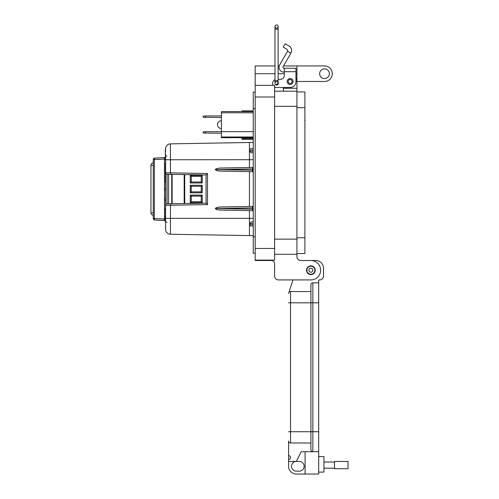 <?xml version="1.0" encoding="UTF-8"?>
<svg xmlns="http://www.w3.org/2000/svg" width="499" height="499" viewBox="0 0 499 499"><rect width="100%" height="100%" fill="white"/><g stroke="black" fill="none" stroke-linecap="round" stroke-linejoin="round"><path stroke-width="0.75" d="M242.027 110.872L253.243 110.872L242.027 110.872L242.027 111.558M253.243 138.448L242.027 138.448L242.027 139.414L253.243 139.414M242.027 138.448L242.027 137.699M304.895 120.889A0.973 0.973 0 0 0 304.895 119.629M253.243 137.699L221.419 137.699L221.419 111.558L253.243 111.558M253.243 112.78L221.419 112.78M221.419 131.636L253.243 131.636M221.419 136.988L253.243 136.988M221.419 133.258L203.162 133.002L203.162 131.942L204.621 131.68L221.419 131.68M205.345 131.68L205.345 133.258M221.419 117.527L203.162 117.271L203.162 116.205L204.621 115.949L221.419 115.949M205.345 115.949L205.345 117.527M221.419 128.555A3.923 3.923 0 0 1 217.495 124.631A3.923 3.923 0 0 1 221.419 120.708M253.243 235.653L170.446 234.243L170.446 218.362L249.444 218.362L249.444 210.597L253.243 210.659L221.001 210.098L249.444 210.597M249.444 235.622L249.444 224.718L253.243 224.625M221.001 168.013L252.712 167.458L252.525 168.936L215.331 169.573C215.711 168.687 217.601 168.163 221.001 168.013L249.444 167.521L249.444 142.489L170.446 143.868L170.446 172.866L207.497 173.509L207.497 204.602L165.599 205.307L165.599 173.558M164.233 157.609L154.671 158.108L164.196 157.609L164.502 159.056L165.599 159.056L165.599 158.507M165.599 219.292L165.599 219.654L164.508 219.329L164.196 220.502A1.478 1.478 0 0 1 165.35 221.163L165.35 221.88M165.35 221.887L165.35 219.878M216.005 208.538L215.331 208.538C215.711 207.646 217.601 207.129 221.001 206.979L252.712 206.424L252.525 207.902L216.005 208.538L252.525 209.168L252.712 210.653M252.712 206.424L249.444 206.48L249.444 171.631L253.243 171.7L221.001 171.132C217.601 170.982 215.711 170.465 215.331 169.573M253.243 207.896L252.525 207.908L252.525 209.168L253.243 209.181M216.005 169.573L252.525 170.209L252.525 168.936L253.243 168.93M252.525 170.209L252.712 171.687M252.712 167.458L253.243 167.452M221.001 210.098C217.601 209.948 215.711 209.424 215.331 208.538M253.243 226.047L250.779 226.003L249.444 224.718L249.444 223.577L251.452 221.905L253.243 221.874L251.452 221.905M253.243 223.396L249.444 223.577L249.444 218.362L253.243 218.394M249.444 142.489L253.243 142.458M250.897 148.702L253.243 148.665L250.897 148.702A1.478 1.478 0 0 0 249.481 149.85L249.65 149.432M253.243 152.831L251.247 152.8L253.243 152.831L251.247 152.8L249.519 151.316L249.481 149.85M253.243 150.137L249.45 150.18M249.519 151.316L253.243 151.359M165.35 166.211L165.35 167.764L165.35 166.211M165.35 208.127L165.35 208.57M165.35 181.156L165.35 179.646L165.35 182.272L165.599 181.156M165.35 158.489L165.35 157.459M165.5 155.875L165.574 157.403L165.35 156.343M165.35 153.923L165.35 154.378L165.35 153.923M165.35 151.172L165.35 149.488M165.35 153.555L165.35 154.871M153.268 218.525L153.268 159.586L154.366 159.586L154.366 218.525A1.478 0.38 93 0 0 154.671 220.003L164.196 220.502L154.671 220.003A1.478 1.478 0 0 1 153.268 218.525L165.356 219.055M165.599 176.939L165.35 179.783L165.35 175.96M165.35 178.436L165.35 176.078M165.35 170.365L165.381 171.3L165.599 170.539M165.35 172.486L165.381 171.3M165.35 167.764L165.35 166.092M165.35 210.84L165.35 209.636M165.35 208.551L165.35 209.044M165.35 169.66L165.35 167.645M165.35 163.454L165.35 165.125M165.35 212.381L165.574 215.287L165.599 211.489M165.35 181.973L165.35 181.461M165.599 179.933L165.35 178.361M165.35 189.982L165.35 190.375M165.5 189.04L165.5 188.441M165.35 188.279L165.5 187.505L165.599 188.385M165.35 190.038L165.599 189.002M165.599 201.141L165.35 198.402M165.35 200.885L165.599 198.147M165.599 227.569L165.35 227.089M165.599 227.532L165.599 225.043M165.35 215.68L165.35 219.024M165.35 156.324L165.35 156.817M165.35 160.154L165.35 148.995M164.508 219.329L164.502 159.056L154.366 159.586A1.478 0.38 87 0 1 154.671 158.108A1.478 1.478 0 0 0 153.268 159.586M165.574 222.111L165.35 221.163M165.35 151.428L165.599 151.746M165.35 155.532L165.35 153.979M165.599 153.948L165.599 155.382M165.35 172.985L165.35 173.558L165.35 172.985M165.599 174.65L165.574 175.23L165.35 174.825M165.599 171.313L165.599 172.311M165.599 165.125L165.35 166.791M165.599 162.462L165.574 163.061L165.35 162.73L165.574 162.387M165.599 182.491L165.574 182.821L165.35 182.428M165.35 189.152L165.599 190.107M165.35 158.607L165.35 157.403L165.35 158.607M165.5 151.746L165.599 151.384M165.35 149.457L165.599 150.891M165.5 148.683L165.599 149.451M165.574 176.939L165.599 175.742M165.599 209.63L165.599 211.058M165.599 167.427L165.599 169.878M165.574 211.489L165.599 212.537M165.599 228.773L165.574 219.242M165.599 157.403L165.599 158.832M165.574 159.256L165.599 160.31M164.739 220.633L164.233 220.502M165.599 219.604L165.599 219.055M164.196 157.609L164.739 157.478L164.196 157.609A1.478 1.478 0 0 0 165.35 156.948M165.5 150.891L165.599 151.316M168.556 218.362L165.599 218.362L165.599 205.264M167.009 203.829L206.043 203.149L206.043 174.968L167.009 174.282M165.599 172.847L165.599 159.755L253.243 159.717M168.556 174.313L167.053 174.282L167.053 203.829A1.478 1.478 0 0 0 165.599 205.307A1.478 1.478 0 0 1 167.053 203.829L168.556 203.798L168.556 174.313L170.458 174.344M170.458 203.767L168.556 203.798M165.599 148.721L165.599 149.338M170.39 145.346L170.446 143.868A4.934 4.934 -91 0 0 165.599 148.802A4.934 4.934 -91 0 1 170.446 143.868L170.365 143.874M165.599 172.804A1.478 1.478 0 0 0 167.053 174.282A1.478 1.478 0 0 1 165.599 172.804L170.446 172.866L170.446 174.344M170.365 234.243L170.446 234.243A4.934 4.934 0 0 1 165.599 229.309L165.599 229.39M165.599 156.131L166.997 156.062M166.997 222.055L165.599 221.98M206.043 203.149L207.497 204.602M206.043 174.968L207.497 173.509M171.731 203.748L171.731 174.369M202.22 185.272L201.247 186.239L191.248 186.239L191.248 191.872L201.247 191.872L201.247 186.239L191.248 186.239L190.275 185.272L202.22 185.272L202.22 192.845L190.275 192.845L191.248 191.872M191.248 182.01L190.275 182.977L190.275 175.405L191.248 176.378L201.247 176.378L191.248 176.378L191.248 182.01L201.247 182.01L201.247 176.378L202.22 175.405L202.22 182.977L201.247 182.01M184.162 203.53L184.162 174.581M190.275 175.405L202.22 175.405M202.22 182.977L190.275 182.977M201.247 191.872L202.22 192.845M190.275 192.845L190.275 185.272M201.247 196.107L191.248 196.107L191.248 201.733L201.247 201.733L201.247 196.107L191.248 196.107L190.275 195.134L202.22 195.134L201.247 196.107M191.248 201.733L190.275 202.706L190.275 195.134M201.247 201.733L202.22 202.706L190.275 202.706M202.22 195.134L202.22 202.706M153.268 215.262A2.464 2.464 0 0 1 150.954 212.805L150.954 165.306A2.464 2.464 0 0 1 153.268 162.849M295.957 73.11L295.957 77.969A6.799 6.799 0 0 1 296.93 81.474L324.506 81.474A7.766 7.766 0 0 0 332.272 73.702A7.766 7.766 0 0 0 324.506 65.937L296.93 65.937L296.93 254.29L274.6 254.29L296.93 254.29L296.93 256.617A3.886 3.886 0 0 0 300.816 260.503L310.914 260.503A9.712 9.712 0 0 1 320.62 270.209A9.712 9.712 0 0 1 310.914 279.92L278.486 279.92L292.982 279.92L289.089 291.946L292.982 279.92M319.647 73.702A4.853 4.853 0 0 1 324.506 68.85A4.853 4.853 0 0 1 329.359 73.702A4.853 4.853 0 0 1 324.506 78.561A4.853 4.853 0 0 1 319.647 73.702M306.542 270.209A4.366 4.366 0 0 1 310.914 265.842A4.366 4.366 0 0 1 315.281 270.209A4.366 4.366 0 0 1 310.914 274.581A4.366 4.366 0 0 1 306.542 270.209M296.93 81.474L296.93 88.267L283.338 88.267L283.338 87.487L276.546 87.487L290.137 87.487A5.826 5.826 0 0 0 295.957 81.668L295.957 71.694L284.311 71.694L284.311 75.455A3.88 3.88 0 0 1 280.426 79.335A3.88 3.88 0 0 0 284.311 75.455M296.93 256.617A3.886 3.886 0 0 0 300.816 260.503L310.914 260.503M296.93 91.18L274.6 91.18M283.338 91.18L283.338 87.487M274.974 65.937L255.182 65.937L255.182 260.503L272.41 260.503A3.886 3.886 0 0 1 274.6 263.996L274.6 276.034A3.886 3.886 0 0 0 278.486 279.92M296.93 65.937L283.532 65.937M279.215 65.937L278.124 65.937M272.41 260.503A3.886 3.886 0 0 1 274.6 263.996L274.6 276.034M274.6 260.116L255.182 260.116L274.6 260.116L274.6 248.465L255.182 248.465M255.182 85.354L274.6 85.354L274.6 248.465M272.666 85.354L273.078 85.354A3.88 3.88 0 0 1 272.666 83.607L272.666 83.221L272.666 83.607M255.182 92.153L253.243 92.153L253.243 253.317L255.182 253.317L253.243 253.317M287.175 81.474A2.963 2.963 0 0 1 290.137 78.511A2.963 2.963 0 0 1 293.094 81.474A2.963 2.963 0 0 1 290.137 84.431A2.963 2.963 0 0 1 287.175 81.474M276.546 81.774A1.653 1.653 0 0 1 277.425 81.911M278.124 82.51A1.653 1.653 0 0 1 277.088 85.023A1.653 1.653 0 0 1 275.236 84.094L276.546 84.793A1.572 1.572 0 0 1 274.974 83.221A1.572 1.572 0 0 1 276.546 81.643A1.572 1.572 0 0 1 278.124 83.221A1.572 1.572 0 0 1 276.546 84.793A1.572 1.572 0 0 1 274.974 83.221A1.572 1.572 0 0 1 276.546 81.643M288.933 45.945A5.314 5.314 0 0 1 290.88 53.206L287.518 51.266A1.428 1.428 0 0 0 286.994 49.307L283.189 47.112L285.129 43.75L288.933 45.945M290.88 53.206L283.039 66.785A0.973 0.973 0 0 0 283.881 68.238L295.957 68.238L295.957 71.694M287.518 51.266L279.677 64.845A4.853 4.853 0 0 0 283.881 72.124L284.311 72.124M280.426 79.335L278.124 79.335M274.974 79.672A3.88 3.88 0 0 0 272.666 83.221M274.6 86.969A3.88 3.88 0 0 0 276.546 87.487M284.311 68.238L284.311 71.694M292.108 81.474A1.971 1.971 0 0 1 290.137 83.445A1.971 1.971 0 0 1 288.16 81.474A1.971 1.971 0 0 1 290.137 79.497A1.971 1.971 0 0 1 292.108 81.474M314.925 270.209A4.011 4.011 0 0 1 310.914 274.225A4.011 4.011 0 0 1 306.897 270.209A4.011 4.011 0 0 1 310.914 266.198A4.011 4.011 0 0 1 314.925 270.209M312.917 270.209A2.008 2.008 0 0 1 310.914 272.217A2.008 2.008 0 0 1 308.906 270.209A2.008 2.008 0 0 1 310.914 268.206A2.008 2.008 0 0 1 312.917 270.209M304.895 91.935L296.93 91.935L304.895 91.935L304.895 253.536L296.93 253.536L304.895 253.536M278.124 26.522L278.124 29.148L274.974 29.148L274.974 80.595L278.124 80.595L278.124 26.522A1.572 1.572 0 0 0 276.546 24.95A1.572 1.572 0 0 0 274.974 26.522A1.572 1.572 0 0 0 276.546 28.1A1.572 1.572 0 0 0 278.124 26.522A1.572 1.572 0 0 0 276.546 24.95A1.572 1.572 0 0 0 274.974 26.522L274.974 26.522A1.572 1.572 0 0 0 276.546 28.1M278.118 83.177L276.546 84.793M318.68 472.11L323.92 472.11L323.92 456.579L318.68 456.579M288.584 461.432L296.35 461.432A4.853 4.853 0 0 0 291.497 466.284A4.853 4.853 0 0 0 296.35 471.137L299.263 471.137A4.853 4.853 0 0 0 304.116 466.284A4.853 4.853 0 0 0 299.263 461.432L296.35 461.432L301.203 451.726L312.854 451.726A1.94 1.94 0 0 1 310.914 449.786L310.914 431.729L310.914 449.786A1.94 1.94 0 0 0 312.854 451.726L318.68 451.726L318.68 474.05L296.35 474.05A7.766 7.766 0 0 1 288.584 466.284L288.584 441.047A1.94 1.94 0 0 0 290.53 442.987L310.914 442.987M318.68 431.729L312.854 431.729L312.854 451.726L318.68 451.726L318.68 279.92L319.647 279.92A3.88 3.88 0 0 0 323.533 276.034L323.533 268.269A7.766 7.766 0 0 0 315.767 260.503L311.12 260.503M305.089 451.726L305.089 474.05M318.68 282.827L312.854 282.827A1.94 1.94 0 0 0 310.914 284.773L310.914 431.729L310.914 284.773M289.089 291.946A2.913 2.913 0 0 1 290.53 291.566A1.94 1.94 0 0 0 288.584 293.506A1.94 1.94 0 0 1 290.53 291.566L310.914 291.566M288.584 441.047A1.94 1.94 0 0 0 290.53 442.987A1.94 1.94 0 0 1 288.584 441.047A1.94 1.94 0 0 0 290.53 442.987L290.53 291.566A1.94 1.94 0 0 0 288.584 293.506M288.584 455.606A1.94 1.94 0 0 1 290.53 457.552A1.94 1.94 0 0 1 288.584 459.492M334.53 462.005L323.92 462.005M334.53 468.187L323.92 468.187M348.046 468.723L348.046 461.469L334.53 461.469L334.53 468.723L348.046 468.723M165.356 158.663L164.508 158.782M252.525 170.203L253.243 170.215M165.599 174.057L165.35 174.943M165.35 172.473L165.599 171.519M165.574 169.959L165.599 171.132M165.574 179.933L165.574 181.156M170.446 203.767L170.446 218.362L165.599 218.362M165.599 229.309A4.934 4.934 0 0 0 170.446 234.243M172.136 174.376L172.136 203.735M184.742 174.594L184.742 203.517M150.954 212.805L153.268 212.805M150.954 165.306L153.268 165.306M296.93 239.146L274.6 239.146M296.93 106.324L274.6 106.324M296.93 73.702L295.957 73.702M284.311 73.702L278.124 73.702M274.974 73.702L255.182 73.702M274.6 97.006L255.182 97.006M253.243 108.657L255.182 108.657M253.243 236.813L255.182 236.813M304.895 237.786L296.93 237.786M304.895 107.684L296.93 107.684M274.974 26.522L274.974 29.148L274.974 26.522A1.572 1.572 0 0 1 276.546 24.95M318.68 302.824L312.854 302.824L312.854 431.729L288.584 431.729M312.854 282.827L312.854 302.824L288.584 302.824M278.124 80.595L278.124 83.221M274.974 80.595L274.974 83.221"/></g></svg>
